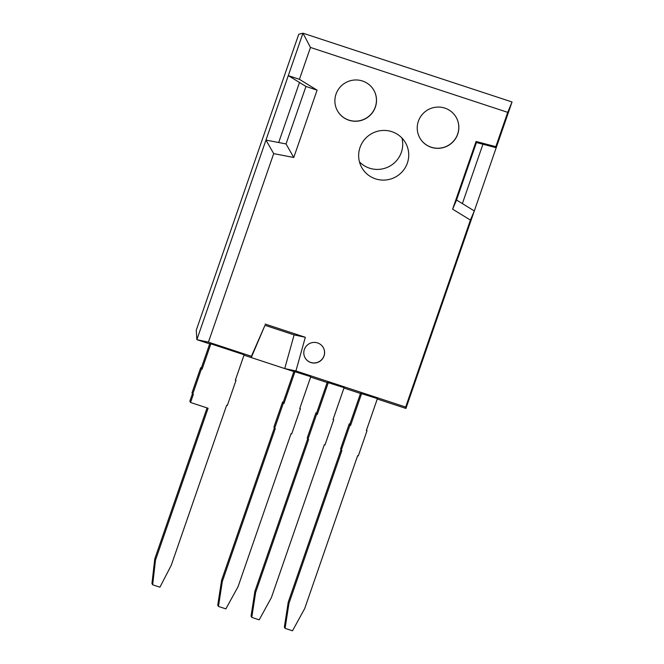 <?xml version="1.0" encoding="UTF-8"?>
<svg xmlns="http://www.w3.org/2000/svg" width="664" height="664" viewBox="0 0 664 664"><rect width="100%" height="100%" fill="white"/><g stroke="black" fill="none" stroke-linecap="round" stroke-linejoin="round"><path stroke-width="1" d="M305.058 357.796A10.441 10.284 150.7 0 0 323.974 355.862A10.441 10.284 150.7 0 0 323.268 347.562M324.032 355.97A10.441 10.284 150.7 0 0 313.292 342.458A10.441 10.284 150.7 0 0 305.091 357.846A10.441 10.284 150.7 0 0 324.032 355.97M337.461 110.797A20.891 20.567 150.7 0 0 375.309 106.979A20.891 20.567 150.7 0 0 373.873 90.321M375.376 107.087A20.891 20.567 150.7 0 0 353.895 80.07A20.891 20.567 150.7 0 0 337.486 110.855A20.891 20.567 150.7 0 0 375.376 107.087M419.797 137.888A20.891 20.567 150.7 0 0 457.654 134.07A20.891 20.567 150.7 0 0 456.218 117.412M457.712 134.178A20.891 20.567 150.7 0 0 436.24 107.161A20.891 20.567 150.7 0 0 419.831 137.938A20.891 20.567 150.7 0 0 457.712 134.178M359.456 161.867A25.141 24.751 150.7 0 0 401.911 137.996M407.364 163.062A25.141 24.751 150.7 0 0 381.526 130.551A25.141 24.751 150.7 0 0 361.78 167.594A25.141 24.751 150.7 0 0 407.364 163.062M377.268 399.014L405.928 408.443L474.32 210.928L462.368 203.607L482.935 144.229L462.368 203.607L456.525 200.03L476.437 142.528L496.207 147.707L512.044 101.982L302.975 33.2L288.292 75.613L305.955 86.436L286.043 143.939L278.689 142.528L299.489 82.477L278.689 142.528L265.965 140.079L196.859 339.661L209.683 343.877M328.348 382.481L317.292 414.411L316.57 413.132L327.227 382.373L344.085 387.66L333.029 419.59L333.685 419.806L333.237 419.001M210.862 343.827L202.063 369.226L201.35 367.947L209.741 343.72L210.862 343.827L244.144 354.775L235.346 380.173L236.002 380.389L235.554 379.584M208.413 342.151L196.859 339.661L196.27 330.182L298.742 34.262L302.975 33.2L310.462 47.451L299.423 79.331L288.292 75.613L265.965 140.079L273.692 153.625L208.413 342.151L251.407 356.294L251.258 357.556L264.986 325.318L294.119 334.905L284.723 368.57L293.853 371.574M244.003 355.174L284.723 368.57L295.928 370.944L405.671 407.049L405.928 408.443M251.407 356.294L264.986 325.318M265.135 324.057L305.324 337.279L294.119 334.905M305.324 337.279L295.928 370.944M361.664 393.437L350.609 425.367L349.887 424.097L360.544 393.329L377.401 398.616L366.345 430.546L367.001 430.762L366.545 429.957M295.032 371.516L283.976 403.455L283.262 402.176L293.911 371.408L310.769 376.695L299.713 408.626L300.369 408.841L299.921 408.036M310.636 377.094L327.169 382.53M343.952 388.05L360.486 393.486M405.671 407.049L470.419 220.074L474.32 210.928L496.207 147.707L495.834 146.669L507.719 112.349L512.044 101.982M470.419 220.074L452.624 209.177L456.525 200.03M452.624 209.177L476.063 141.482L476.437 142.528M476.063 141.482L495.834 146.669M507.719 112.349L310.462 47.451M299.423 79.331L317.085 90.155L305.955 86.436M317.085 90.155L293.762 157.484L286.043 143.939M293.762 157.484L273.692 153.625M283.976 403.455L283.32 403.239L274.63 428.338L275.286 428.554L222.324 581.481L218.456 606.439L225.876 608.88L238.069 586.661L291.023 433.733L291.679 433.949L300.369 408.841M274.365 427.865L221.61 580.203L217.734 605.161L218.456 606.439M222.324 581.481L221.61 580.203M283.262 402.176L282.598 401.961L273.908 427.06L274.63 428.338M283.32 403.239L282.598 401.961M317.292 414.411L316.637 414.195L307.947 439.294L308.602 439.51L255.64 592.437L251.764 617.395L259.192 619.844L271.385 597.617L324.339 444.689L324.995 444.905L333.685 419.806M307.673 438.821L254.926 591.168L251.05 616.126L251.764 617.395M255.64 592.437L254.926 591.168M316.57 413.132L315.915 412.917L307.224 438.016L307.947 439.294M316.637 414.195L315.915 412.917M350.609 425.367L349.953 425.151L341.254 450.258L341.91 450.474L288.956 603.402L285.08 628.36L292.5 630.8L304.693 608.581L357.655 455.653L358.311 455.869L367.001 430.762M340.989 449.785L288.242 602.124L284.366 627.082L285.08 628.36M288.956 603.402L288.242 602.124M349.887 424.097L349.231 423.881L340.541 448.98L341.254 450.258M349.953 425.151L349.231 423.881M202.063 369.226L201.408 369.01L192.718 394.109L193.373 394.325L190.551 402.484L208.098 408.252L155.484 560.167L152.67 584.801L159.933 587.183L171.229 565.346L226.656 405.272L227.312 405.488L236.002 380.389M192.452 393.636L189.829 401.205L190.551 402.484M207.052 407.912L154.77 558.897L151.956 583.523L152.67 584.801M155.484 560.167L154.77 558.897M201.35 367.947L200.694 367.731L191.996 392.831L192.718 394.109M201.408 369.01L200.694 367.731"/></g></svg>
